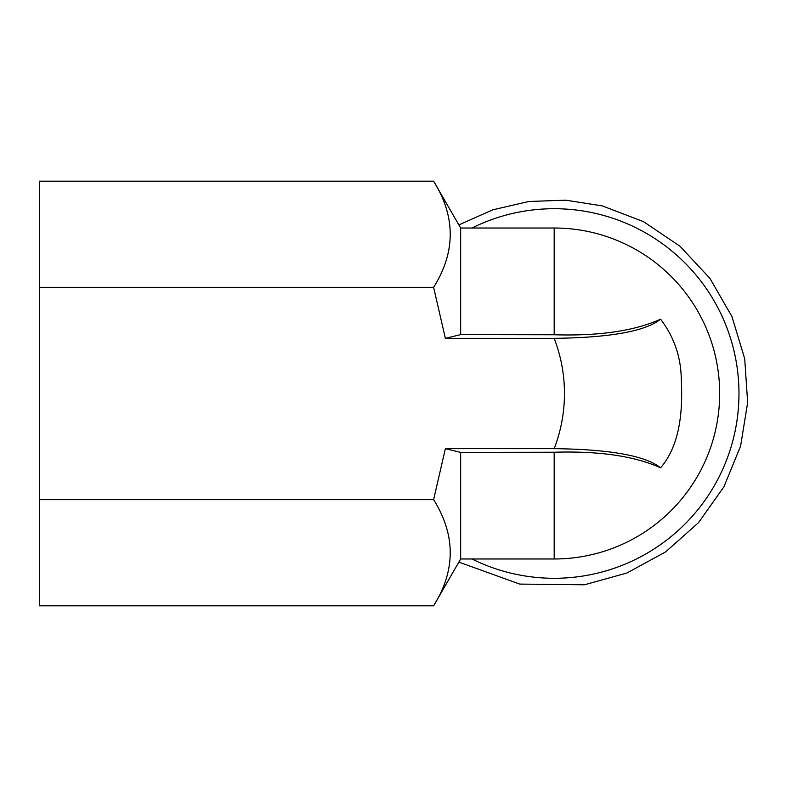 <?xml version="1.0" encoding="UTF-8"?>
<svg xmlns="http://www.w3.org/2000/svg" width="787" height="787" viewBox="0 0 787 787"><rect width="100%" height="100%" fill="white"/><g stroke="black" fill="none" stroke-linecap="round" stroke-linejoin="round"><path stroke-width="1.18" d="M554.186 448.659A153.229 153.229 0 0 0 554.186 338.341L445.373 338.341L433.617 287.344C455.752 251.958 455.752 216.573 433.617 181.187L39.35 181.187L39.35 605.813L433.617 605.813C455.752 570.427 455.752 535.042 433.617 499.656L445.373 448.659L554.186 448.659C610.063 449.338 645.527 455.732 660.588 467.822C634.706 456.086 599.232 450.882 554.186 452.24L460.661 452.377L445.373 448.659M554.186 338.341C610.063 337.662 645.527 331.268 660.588 319.178C673.603 336.315 680.48 355.537 681.217 376.855C682.093 397.228 684.031 440.71 660.588 467.822M445.373 338.341L460.661 334.623L554.186 334.76C599.163 336.128 634.627 330.924 660.588 319.178M554.186 334.76L554.186 228.014L460.661 228.014L460.661 334.623M460.661 452.377L460.661 558.986L433.617 605.813M39.35 499.656L433.617 499.656M39.35 287.344L433.617 287.344M471.964 228.014A184.788 184.788 0 0 1 738.973 393.5A184.788 184.788 0 0 1 471.964 558.986M460.661 558.986L554.186 558.986L554.186 452.24M458.86 224.905L492.692 209.844L528.766 201.502L565.774 200.173L602.35 205.909L643.471 221.629L679.968 246.223L709.972 278.431L731.94 316.581L744.709 358.705L747.65 402.619L740.597 446.072L723.912 486.809L698.453 522.716L665.556 551.953L626.895 573.015L584.485 584.79L519.745 584.092L458.86 562.095M460.661 228.014L433.617 181.187M554.186 558.986A165.486 165.486 0 0 0 719.672 393.5A165.486 165.486 0 0 0 554.186 228.014"/></g></svg>
